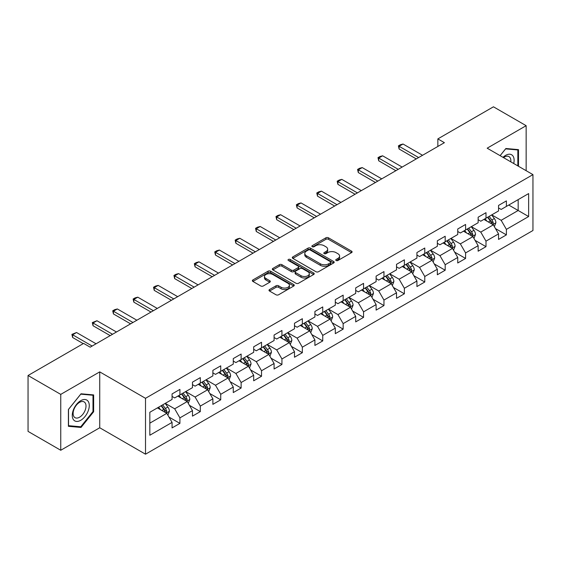 <?xml version="1.0" encoding="UTF-8"?>
<svg xmlns="http://www.w3.org/2000/svg" width="561" height="561" viewBox="0 0 561 561"><rect width="100%" height="100%" fill="white"/><g stroke="black" fill="none" stroke-linecap="round" stroke-linejoin="round"><path stroke-width="0.84" d="M336.13 260.507A1.269 0.736 0 0 0 337.925 260.507L351.565 252.632A1.816 1.045 0 0 0 352.098 251.889A1.816 1.045 0 0 0 351.565 251.153L328.458 237.808A1.816 1.045 0 0 0 325.892 237.808L312.246 245.683A1.269 0.736 0 0 0 311.874 246.202A1.269 0.736 0 0 0 312.246 246.721A1.269 0.736 0 0 0 314.048 246.721L315.808 245.704A5.813 3.352 0 0 1 324.027 245.704L325.955 246.812A5.813 3.352 0 0 1 327.652 249.189A5.813 3.352 0 0 1 325.955 251.559L324.188 252.576A1.269 0.736 0 0 0 323.816 253.095A1.269 0.736 0 0 0 324.188 253.614A1.269 0.736 0 0 0 325.983 253.614L327.75 252.597A5.813 3.352 0 0 1 335.969 252.597L337.89 253.705A5.813 3.352 0 0 1 339.594 256.082A5.813 3.352 0 0 1 337.89 258.453L336.13 259.47A1.269 0.736 0 0 0 335.759 259.988A1.269 0.736 0 0 0 336.13 260.507L336.13 259.47M269.525 289.546A1.816 1.045 0 0 0 268.992 290.289A1.816 1.045 0 0 0 269.525 291.033L276.012 294.777A1.816 1.045 0 0 0 278.579 294.777L293.726 286.026A1.816 1.045 0 0 0 294.259 285.283A1.816 1.045 0 0 0 293.726 284.546L270.619 271.201A1.816 1.045 0 0 0 268.046 271.201L252.899 279.946A1.816 1.045 0 0 0 252.366 280.689A1.816 1.045 0 0 0 252.899 281.433L260.732 285.956A1.816 1.045 0 0 0 263.298 285.956L269.785 282.211A1.816 1.045 0 0 0 270.311 281.468A1.816 1.045 0 0 0 269.785 280.724L265.9 278.487A4.86 2.805 0 0 1 264.476 276.503A4.86 2.805 0 0 1 267.471 273.908A4.86 2.805 0 0 1 272.765 274.518L287.982 283.305A4.86 2.805 0 0 1 289.406 285.283A4.86 2.805 0 0 1 286.405 287.877A4.86 2.805 0 0 1 281.11 287.267L278.579 285.801A1.816 1.045 0 0 0 276.012 285.801L269.525 289.546L269.525 291.033M99.732 371.88L60.749 394.383L28.05 375.505L28.05 431.388L60.749 450.266L99.732 427.763L145.509 454.193L145.509 398.31L99.732 371.88L99.732 427.763M526.148 170.698L526.148 125.685L487.172 148.188L532.95 174.625L145.509 398.31M526.148 125.685L493.449 106.807L437.853 138.904L437.853 146.456M28.05 375.505L83.638 343.409L90.181 347.182L444.396 142.676L437.853 138.904M315.941 271.72A1.816 1.045 0 0 0 318.508 271.72L333.655 262.976A1.816 1.045 0 0 0 334.188 262.232A1.816 1.045 0 0 0 333.655 261.489L310.549 248.151A1.816 1.045 0 0 0 307.975 248.151L292.828 256.896A1.816 1.045 0 0 0 292.295 257.639A1.816 1.045 0 0 0 292.828 258.376L315.941 271.72M288.908 260.781A1.269 0.736 0 0 1 290.198 260.963L290.198 259.455L313.69 273.018A1.816 1.045 0 0 1 314.223 273.761A1.816 1.045 0 0 1 313.69 274.497L298.543 283.249A1.816 1.045 0 0 1 295.977 283.249L272.863 269.904L272.863 268.424A1.816 1.045 0 0 0 272.33 269.161A1.816 1.045 0 0 0 272.863 269.904M272.863 268.424L279.35 264.68A1.816 1.045 0 0 1 281.917 264.68L291.285 270.093A1.816 1.045 0 0 0 293.852 270.093L298.157 267.604A1.816 1.045 0 0 0 298.69 266.868A1.816 1.045 0 0 0 298.157 266.124L288.396 260.493A1.269 0.736 0 0 1 288.024 259.974A1.269 0.736 0 0 1 288.81 259.294A1.269 0.736 0 0 1 290.198 259.455M145.509 454.193L532.95 230.508L532.95 174.625M168.987 417.075L179.913 423.38L179.913 417.868L192.472 410.617L192.472 416.129L200.319 411.599L200.319 406.087L212.871 398.836L212.871 404.348L220.725 399.818L220.725 394.306L233.278 387.055L233.278 392.567L241.125 388.037L241.125 382.525L253.684 375.274L253.684 380.786L261.531 376.256L261.531 370.744L274.091 363.493L274.091 369.005L281.938 364.475L281.938 358.963L294.497 351.712L294.497 357.224L302.344 352.694L302.344 347.182L314.903 339.931L314.903 345.443L322.75 340.913L322.75 335.401L335.31 328.15L335.31 333.662L343.157 329.132L343.157 323.62L355.709 316.369L355.709 321.888L363.563 317.351L363.563 311.839L376.115 304.588L376.115 310.107L383.962 305.57L383.962 300.058L396.522 292.807L396.522 298.326L404.369 293.789L404.369 288.277L416.928 281.026L416.928 286.545L424.775 282.008L424.775 276.496L437.335 269.245L437.335 274.764L445.182 270.227L445.182 264.715L457.741 257.464L457.741 262.983L465.588 258.446L465.588 252.934L478.14 245.683L478.14 251.202L485.994 246.665L485.994 241.153L498.547 233.902L498.547 239.421L506.394 234.884L506.394 229.372L528.63 216.539L528.63 193.58L518.168 199.618L518.168 210.494L528.63 216.539M179.913 423.38L172.066 427.91L172.066 422.398L149.829 435.238L149.829 412.279L172.066 399.439L172.066 393.927L179.913 389.397L179.913 394.909L192.472 387.658L192.472 382.146L200.319 377.616L200.319 383.128L212.871 375.877L212.871 370.365L220.725 365.835L220.725 371.347L233.278 364.096L233.278 358.584L241.125 354.054L241.125 359.566L253.684 352.315L253.684 346.803L261.531 342.273L261.531 347.785L274.091 340.534L274.091 335.022L281.938 330.492L281.938 336.004L294.497 328.753L294.497 323.241L302.344 318.711L302.344 324.223L314.903 316.972L314.903 311.46L322.75 306.93L322.75 312.442L335.31 305.191L335.31 299.679L343.157 295.149L343.157 300.661L355.709 293.41L355.709 287.898L363.563 283.368L363.563 288.88L376.115 281.636L376.115 276.117L383.962 271.587L383.962 277.099L396.522 269.855L396.522 264.336L404.369 259.806L404.369 265.318L416.928 258.074L416.928 252.555L424.775 248.025L424.775 253.537L437.335 246.293L437.335 240.774L445.182 236.244L445.182 241.756L457.741 234.512L457.741 228.993L465.588 224.463L465.588 229.975L478.14 222.731L478.14 217.212L485.994 212.682L485.994 218.194L498.547 210.95L498.547 205.431L506.394 200.901L506.394 206.413L528.63 193.58M177.816 396.122L187.241 401.557L174.681 408.808L165.264 403.366M172.066 396.424L174.681 397.931L179.913 394.909M174.681 408.808L179.913 417.868M187.241 401.557L192.472 410.617M198.222 384.341L207.64 389.776L195.088 397.027L185.67 391.585M192.472 384.643L195.088 386.15L200.319 383.128M195.088 397.027L200.319 406.087M207.64 389.776L212.871 398.836M218.629 372.56L228.047 377.995L215.494 385.246L206.069 379.804M212.871 372.862L215.494 374.369L220.725 371.347M215.494 385.246L220.725 394.306M228.047 377.995L233.278 387.055M239.035 360.779L248.453 366.214L235.893 373.465L226.476 368.023M233.278 361.081L235.893 362.588L241.125 359.566M235.893 373.465L241.125 382.525M248.453 366.214L253.684 375.274M259.441 348.998L268.859 354.433L256.3 361.684L246.882 356.242M253.684 349.3L256.3 350.807L261.531 347.785M256.3 361.684L261.531 370.744M268.859 354.433L274.091 363.493M279.848 337.217L289.266 342.652L276.706 349.903L267.288 344.461M274.091 337.519L276.706 339.026L281.938 336.004M276.706 349.903L281.938 358.963M289.266 342.652L294.497 351.712M300.254 325.436L309.672 330.871L297.113 338.122L287.695 332.68M294.497 325.738L297.113 327.245L302.344 324.223M297.113 338.122L302.344 347.182M309.672 330.871L314.903 339.931M320.654 313.655L330.071 319.09L317.519 326.341L308.101 320.899M314.903 313.957L317.519 315.464L322.75 312.442M317.519 326.341L322.75 335.401M330.071 319.09L335.31 328.15M341.06 301.874L350.478 307.309L337.925 314.56L328.508 309.118M335.31 302.176L337.925 303.683L343.157 300.661M337.925 314.56L343.157 323.62M350.478 307.309L355.709 316.369M361.466 290.093L370.884 295.528L358.325 302.779L348.907 297.344M355.709 290.395L358.325 291.902L363.563 288.88M358.325 302.779L363.563 311.839M370.884 295.528L376.115 304.588M381.873 278.312L391.29 283.747L378.731 290.998L369.313 285.563M376.115 278.614L378.731 280.121L383.962 277.099M378.731 290.998L383.962 300.058M391.29 283.747L396.522 292.807M402.279 266.531L411.697 271.966L399.137 279.217L389.72 273.782M396.522 266.833L399.137 268.34L404.369 265.318M399.137 279.217L404.369 288.277M411.697 271.966L416.928 281.026M422.685 254.75L432.103 260.185L419.544 267.436L410.126 262.001M416.928 255.052L419.544 256.559L424.775 253.537M419.544 267.436L424.775 276.496M432.103 260.185L437.335 269.245M443.085 242.969L452.503 248.404L439.95 255.655L430.532 250.22M437.335 243.271L439.95 244.778L445.182 241.756M439.95 255.655L445.182 264.715M452.503 248.404L457.741 257.464M463.491 231.188L472.909 236.623L460.357 243.874L450.939 238.439M457.741 231.49L460.357 232.997L465.588 229.975M460.357 243.874L465.588 252.934M472.909 236.623L478.14 245.683M483.898 219.407L493.315 224.842L480.763 232.093L471.338 226.658M478.14 219.709L480.763 221.216L485.994 218.194M480.763 232.093L485.994 241.153M493.315 224.842L498.547 233.902M508.75 205.06L518.168 210.494L501.162 220.312L491.745 214.877M498.547 207.928L501.162 209.435L506.394 206.413M501.162 220.312L506.394 229.372M60.749 394.383L60.749 450.266M149.829 423.155L166.834 413.338L157.417 407.903M166.834 413.338L172.066 422.398M495.475 228.579L506.394 234.884M475.069 240.36L485.994 246.665M454.662 252.141L465.588 258.446M434.256 263.922L445.182 270.227M413.857 275.703L424.775 282.008M393.45 287.484L404.369 293.789M373.044 299.265L383.962 305.57M352.638 311.046L363.563 317.351M332.231 322.827L343.157 329.132M311.825 334.608L322.75 340.913M291.425 346.389L302.344 352.694M271.019 358.17L281.938 364.475M250.613 369.951L261.531 376.256M230.206 381.732L241.125 388.037M209.8 393.513L220.725 399.818M189.394 405.294L200.319 411.599M518.497 166.28L518.497 149.633L505.875 148.504L500.117 155.663L505.615 148.875L517.845 149.969L517.845 165.902M68.4 426.318L81.022 427.447L93.645 411.746L93.645 394.916L81.022 393.787L68.4 409.488L68.4 426.318M92.993 411.367L93.645 411.746M79.69 426.676L81.022 427.447M336.635 260.69L337.89 259.96A5.813 3.352 0 0 0 339.594 257.59L339.594 256.082M327.652 249.189L327.652 250.697A5.813 3.352 0 0 1 325.955 253.067L324.693 253.796M351.544 252.646L328.458 239.316A1.816 1.045 0 0 0 325.892 239.316L312.757 246.903M333.634 262.99L310.549 249.659A1.816 1.045 0 0 0 307.975 249.659L292.849 258.39L292.828 256.896M330.45 262.751A1.269 0.736 0 0 0 330.822 262.232A1.269 0.736 0 0 0 330.45 261.714L310.163 250.003A1.269 0.736 0 0 0 308.361 250.003L306.502 251.076A5.813 3.352 0 0 0 304.798 253.446A5.813 3.352 0 0 0 306.502 255.823L320.366 263.824A5.813 3.352 0 0 0 328.585 263.824L330.45 262.751L330.45 264.259A1.269 0.736 0 0 0 330.822 263.74L330.822 262.232M304.798 253.446L304.798 254.96A5.813 3.352 0 0 0 306.502 257.331L306.502 255.823M330.45 264.259L328.585 265.339A5.813 3.352 0 0 1 320.366 265.339L306.502 257.331M272.884 269.918L279.35 266.187L279.35 264.68M298.69 266.868L298.69 268.375A1.816 1.045 0 0 1 298.157 269.119L293.852 271.601A1.816 1.045 0 0 1 291.285 271.601L281.917 266.187A1.816 1.045 0 0 0 279.35 266.187M290.198 260.963L313.669 274.511M301.012 275.703A4.86 2.805 0 0 0 306.306 276.314A4.86 2.805 0 0 0 309.307 273.719A4.86 2.805 0 0 0 307.884 271.741L302.519 268.642A1.816 1.045 0 0 0 299.953 268.642L295.654 271.124A1.816 1.045 0 0 0 295.121 271.868A1.816 1.045 0 0 0 295.654 272.611L301.012 275.703L301.012 277.218A4.86 2.805 0 0 0 306.306 277.821A4.86 2.805 0 0 0 309.307 275.234L309.307 273.719M295.121 271.868L295.121 273.382A1.816 1.045 0 0 0 295.654 274.119L295.654 272.611M301.012 277.218L295.654 274.119M289.406 285.283L289.406 286.797A4.86 2.805 0 0 1 286.405 289.385A4.86 2.805 0 0 1 281.11 288.782L278.579 287.316A1.816 1.045 0 0 0 276.012 287.316L269.546 291.047M264.476 276.503L264.476 278.011A4.86 2.805 0 0 0 265.9 279.995L265.9 278.487M269.785 280.724L269.785 282.211L265.9 279.995M293.726 284.546L293.726 286.026L270.619 272.709A1.816 1.045 0 0 0 268.046 272.709L252.92 281.447L252.899 279.946M494.353 226.63L495.903 222.71A4.902 2.833 -120 0 0 494.339 218.538L491.639 214.933M486.934 221.16L485.104 218.713M492.558 224.407L493.259 222.92A4.902 2.833 -120 0 0 491.857 219.975L489.157 216.371M487.93 217.079L490.924 221.076A2.496 1.445 60 0 1 491.38 221.833L493.259 222.92M487.586 217.275L490.286 220.88A4.902 2.833 60 0 1 491.688 223.825M418.625 157.557L399.109 146.288L399.109 149.009L398.394 145.874L400.358 144.738L403.036 144.023L422.552 155.292M416.276 158.917L399.109 149.009M403.036 144.023L399.109 146.288L398.394 145.874M517.032 149.499L517.845 149.969M513.708 163.51A12.026 6.942 120 0 0 511.625 154.773A12.026 6.942 120 0 0 503.014 157.339M510.798 161.834A9.102 5.259 120 0 0 508.974 156.61A9.102 5.259 120 0 0 503.54 157.641M80.763 420.287A12.026 6.942 120 0 0 89.269 405.561A12.026 6.942 120 0 0 80.763 400.652A12.026 6.942 120 0 0 72.264 415.378A12.026 6.942 120 0 0 80.763 420.287M79.571 417.209A9.102 5.259 120 0 0 85.517 409.186A9.102 5.259 120 0 0 84.122 401.893A9.102 5.259 120 0 0 79.571 402.349A9.102 5.259 120 0 0 73.624 410.372A9.102 5.259 120 0 0 75.02 417.665A9.102 5.259 120 0 0 79.571 417.209M68.533 409.376L80.763 394.159L92.993 395.253L92.993 411.557L80.763 426.774L68.533 425.68L68.505 409.362M92.186 394.783L92.993 395.253M473.947 238.411L475.504 234.491A4.902 2.833 -120 0 0 473.94 230.319L471.24 226.714M466.528 232.941L464.697 230.494M472.152 236.188L472.853 234.701A4.902 2.833 -120 0 0 471.45 231.756L468.751 228.152M467.523 228.86L470.518 232.857A2.496 1.445 60 0 1 470.974 233.614L472.853 234.701M467.18 229.056L469.88 232.661A4.902 2.833 60 0 1 471.282 235.606M453.54 250.192L455.097 246.272A4.902 2.833 -120 0 0 453.533 242.1L450.834 238.495M446.128 244.722L444.291 242.275M451.745 247.969L452.447 246.482A4.902 2.833 -120 0 0 451.044 243.537L448.344 239.933M447.117 240.641L450.111 244.638A2.496 1.445 60 0 1 450.567 245.395L452.447 246.482M446.773 240.837L449.473 244.442A4.902 2.833 60 0 1 450.883 247.387M398.226 169.338L378.71 158.069L378.71 160.79L377.988 157.655L379.951 156.519L382.63 155.804L402.146 167.073M395.87 170.698L378.71 160.79M382.63 155.804L378.71 158.069L377.988 157.655M377.819 181.119L358.304 169.85L358.304 172.571L357.581 169.436L359.545 168.3L362.224 167.585L381.739 178.854M375.463 182.479L358.304 172.571M362.224 167.585L358.304 169.85L357.581 169.436M433.134 261.973L434.691 258.053A4.902 2.833 -120 0 0 433.127 253.881L430.427 250.276M425.722 256.503L423.885 254.056M431.339 259.75L432.047 258.263A4.902 2.833 -120 0 0 430.638 255.318L427.938 251.714M426.711 252.422L429.705 256.419A2.496 1.445 60 0 1 430.161 257.176L432.047 258.263M426.374 252.618L429.074 256.223A4.902 2.833 60 0 1 430.476 259.168M412.728 273.754L414.284 269.834A4.902 2.833 -120 0 0 412.721 265.662L410.021 262.057M405.315 268.284L403.478 265.837M410.94 271.531L411.641 270.044A4.902 2.833 -120 0 0 410.238 267.099L407.538 263.495M406.304 264.203L409.306 268.2A2.496 1.445 60 0 1 409.754 268.957L411.641 270.044M405.968 264.399L408.667 268.004A4.902 2.833 60 0 1 410.07 270.949M392.321 285.535L393.878 281.615A4.902 2.833 -120 0 0 392.314 277.443L389.615 273.838M384.909 280.065L383.079 277.618M390.533 283.312L391.234 281.825A4.902 2.833 -120 0 0 389.832 278.88L387.132 275.276M385.905 275.984L388.899 279.981A2.496 1.445 60 0 1 389.348 280.738L391.234 281.825M385.561 276.18L388.261 279.785A4.902 2.833 60 0 1 389.664 282.73M357.413 192.9L337.897 181.631L337.897 184.352L337.175 181.217L339.139 180.081L341.817 179.366L361.333 190.635M355.057 194.26L337.897 184.352M341.817 179.366L337.897 181.631L337.175 181.217M337.007 204.681L317.491 193.412L317.491 196.133L316.769 192.998L318.732 191.862L321.418 191.147L340.934 202.416M334.651 206.041L317.491 196.133M321.418 191.147L317.491 193.412L316.769 192.998M316.6 216.462L297.085 205.193L297.085 207.914L296.369 204.779L298.326 203.643L301.012 202.928L320.527 214.197M314.244 217.822L297.085 207.914M301.012 202.928L297.085 205.193L296.369 204.779M296.194 228.243L276.678 216.974L276.678 219.695L275.963 216.56L277.926 215.424L280.605 214.709L300.121 225.978M293.845 229.603L276.678 219.695M280.605 214.709L276.678 216.974L275.963 216.56M275.788 240.024L256.272 228.755L256.272 231.476L255.557 228.341L257.52 227.205L260.199 226.49L279.715 237.759M273.438 241.384L256.272 231.476M260.199 226.49L256.272 228.755L255.557 228.341M255.388 251.805L235.872 240.536L235.872 243.257L235.15 240.122L237.114 238.986L239.792 238.271L259.308 249.54M253.032 253.165L235.872 243.257M239.792 238.271L235.872 240.536L235.15 240.122M234.982 263.586L215.466 252.317L215.466 255.038L214.744 251.903L216.707 250.767L219.386 250.052L238.902 261.321M232.626 264.946L215.466 255.038M219.386 250.052L215.466 252.317L214.744 251.903M214.575 275.367L195.06 264.098L195.06 266.819L194.337 263.684L196.301 262.548L198.987 261.833L218.502 273.102M212.219 276.727L195.06 266.819M198.987 261.833L195.06 264.098L194.337 263.684M194.169 287.148L174.653 275.879L174.653 278.6L173.938 275.465L175.895 274.329L178.58 273.614L198.096 284.883M191.813 288.501L174.653 278.6M178.58 273.614L174.653 275.879L173.938 275.465M173.763 298.929L154.247 287.66L154.247 290.381L153.532 287.246L155.488 286.11L158.174 285.395L177.69 296.664M171.407 300.282L154.247 290.381M158.174 285.395L154.247 287.66L153.532 287.246M153.356 310.71L133.841 299.441L133.841 302.162L133.125 299.027L135.089 297.891L137.768 297.176L157.283 308.445M151.007 312.063L133.841 302.162M137.768 297.176L133.841 299.441L133.125 299.027M132.957 322.491L113.441 311.222L113.441 313.943L112.719 310.808L114.682 309.672L117.361 308.957L136.877 320.226M130.601 323.844L113.441 313.943M117.361 308.957L113.441 311.222L112.719 310.808M371.915 297.316L373.472 293.396A4.902 2.833 -120 0 0 371.908 289.224L369.208 285.619M364.503 291.846L362.672 289.399M370.127 295.093L370.828 293.606A4.902 2.833 -120 0 0 369.426 290.661L366.726 287.057M365.499 287.765L368.493 291.762A2.496 1.445 60 0 1 368.949 292.519L370.828 293.606M365.155 287.961L367.855 291.566A4.902 2.833 60 0 1 369.257 294.511M351.516 309.097L353.072 305.177A4.902 2.833 -120 0 0 351.502 301.005L348.802 297.4M344.096 303.627L342.266 301.18M349.72 306.874L350.422 305.387A4.902 2.833 -120 0 0 349.019 302.442L346.319 298.838M345.092 299.546L348.086 303.543A2.496 1.445 60 0 1 348.542 304.3L350.422 305.387M344.749 299.742L347.448 303.347A4.902 2.833 60 0 1 348.851 306.292M331.109 320.878L332.666 316.958A4.902 2.833 -120 0 0 331.102 312.786L328.402 309.181M323.69 315.408L321.86 312.961M329.314 318.655L330.015 317.168A4.902 2.833 -120 0 0 328.613 314.223L325.913 310.619M324.686 311.327L327.68 315.324A2.496 1.445 60 0 1 328.136 316.081L330.015 317.168M324.342 311.523L327.042 315.128A4.902 2.833 60 0 1 328.444 318.073M310.703 332.659L312.26 328.739A4.902 2.833 -120 0 0 310.696 324.567L307.996 320.962M303.291 327.189L301.453 324.742M308.908 330.436L309.609 328.949A4.902 2.833 -120 0 0 308.206 326.004L305.507 322.4M304.279 323.108L307.274 327.105A2.496 1.445 60 0 1 307.73 327.862L309.609 328.949M303.943 323.304L306.643 326.909A4.902 2.833 60 0 1 308.045 329.854M290.296 344.44L291.853 340.52A4.902 2.833 -120 0 0 290.289 336.348L287.59 332.743M282.884 338.97L281.047 336.523M288.508 342.217L289.21 340.73A4.902 2.833 -120 0 0 287.807 337.785L285.107 334.181M283.873 334.889L286.867 338.886A2.496 1.445 60 0 1 287.323 339.643L289.21 340.73M283.536 335.085L286.236 338.69A4.902 2.833 60 0 1 287.639 341.635M269.89 356.221L271.447 352.301A4.902 2.833 -120 0 0 269.883 348.129L267.183 344.524M262.478 350.751L260.641 348.304M268.102 353.998L268.803 352.511A4.902 2.833 -120 0 0 267.401 349.566L264.701 345.962M263.474 346.67L266.468 350.667A2.496 1.445 60 0 1 266.917 351.424L268.803 352.511M263.13 346.866L265.83 350.471A4.902 2.833 60 0 1 267.232 353.416M249.484 368.002L251.04 364.082A4.902 2.833 -120 0 0 249.477 359.91L246.777 356.305M242.072 362.532L240.241 360.085M247.696 365.779L248.397 364.292A4.902 2.833 -120 0 0 246.994 361.347L244.294 357.743M243.067 358.451L246.062 362.448A2.496 1.445 60 0 1 246.517 363.205L248.397 364.292M242.724 358.647L245.423 362.252A4.902 2.833 60 0 1 246.826 365.197M229.084 379.783L230.634 375.863A4.902 2.833 -120 0 0 229.07 371.691L226.371 368.086M221.665 374.313L219.835 371.866M227.289 377.553L227.99 376.073A4.902 2.833 -120 0 0 226.588 373.128L223.888 369.524M222.661 370.232L225.655 374.229A2.496 1.445 60 0 1 226.111 374.986L227.99 376.073M222.317 370.428L225.017 374.033A4.902 2.833 60 0 1 226.42 376.978M208.678 391.564L210.235 387.644A4.902 2.833 -120 0 0 208.671 383.472L205.971 379.867M201.259 386.094L199.428 383.64M206.883 389.334L207.584 387.854A4.902 2.833 -120 0 0 206.182 384.909L203.482 381.305M202.255 382.013L205.249 386.01A2.496 1.445 60 0 1 205.705 386.767L207.584 387.854M201.911 382.209L204.611 385.814A4.902 2.833 60 0 1 206.013 388.759M188.272 403.345L189.828 399.425A4.902 2.833 -120 0 0 188.265 395.253L185.565 391.648M180.859 397.875L179.022 395.421M186.476 401.115L187.178 399.635A4.902 2.833 -120 0 0 185.775 396.69L183.075 393.086M181.848 393.794L184.842 397.791A2.496 1.445 60 0 1 185.298 398.548L187.178 399.635M181.505 393.99L184.204 397.595A4.902 2.833 60 0 1 185.614 400.54M112.551 334.272L93.035 323.003L93.035 325.724L92.313 322.589L96.955 320.738L116.471 332M110.194 335.625L93.035 325.724M96.955 320.738L93.035 323.003L92.313 322.589M167.865 415.126L169.422 411.206A4.902 2.833 -120 0 0 167.858 407.034L165.158 403.429M160.453 409.656L158.616 407.202M166.07 412.896L166.778 411.416A4.902 2.833 -120 0 0 165.369 408.471L162.669 404.867M161.442 405.575L164.436 409.572A2.496 1.445 60 0 1 164.892 410.329L166.778 411.416M161.105 405.771L163.805 409.376A4.902 2.833 60 0 1 165.207 412.321M92.144 346.053L72.628 334.784L72.628 337.505L71.906 334.37L76.548 332.519L96.064 343.781M83.245 343.634L72.628 337.505M76.548 332.519L72.628 334.784L71.906 334.37M337.89 259.96L337.89 258.453M324.188 253.614L324.188 252.576M325.955 253.067L325.955 251.559M312.246 246.721L312.246 245.683M325.892 239.316L325.892 237.808M328.458 239.316L328.458 237.808M351.565 252.632L351.565 251.153M307.975 249.659L307.975 248.151M310.549 249.659L310.549 248.151M333.655 262.976L333.655 261.489M320.366 265.339L320.366 263.824M328.585 265.339L328.585 263.824M281.917 266.187L281.917 264.68M291.285 271.601L291.285 270.093M293.852 271.601L293.852 270.093M298.157 269.119L298.157 267.604M313.69 274.497L313.69 273.018M276.012 287.316L276.012 285.801M278.579 287.316L278.579 285.801M281.11 288.782L281.11 287.267M268.046 272.709L268.046 271.201M270.619 272.709L270.619 271.201M492.831 224.561L495.875 222.808M491.857 219.975L494.339 218.538M488.372 221.988L490.286 220.88M472.425 236.342L475.469 234.589M471.45 231.756L473.94 230.319M467.965 233.769L469.88 232.661M452.019 248.123L455.062 246.37M451.044 243.537L453.533 242.1M447.559 245.55L449.473 244.442M431.619 259.904L434.656 258.151M430.638 255.318L433.127 253.881M427.152 257.331L429.074 256.223M411.213 271.685L414.249 269.932M410.238 267.099L412.721 265.662M406.746 269.112L408.667 268.004M390.807 283.466L393.85 281.713M389.832 278.88L392.314 277.443M386.34 280.893L388.261 279.785M370.4 295.247L373.444 293.494M369.426 290.661L371.908 289.224M365.94 292.674L367.855 291.566M349.994 307.028L353.037 305.275M349.019 302.442L351.502 301.005M345.534 304.455L347.448 303.347M329.588 318.809L332.631 317.056M328.613 314.223L331.102 312.786M325.128 316.236L327.042 315.128M309.188 330.59L312.225 328.837M308.206 326.004L310.696 324.567M304.721 328.017L306.643 326.909M288.782 342.371L291.818 340.618M287.807 337.785L290.289 336.348M284.315 339.798L286.236 338.69M268.375 354.152L271.419 352.399M267.401 349.566L269.883 348.129M263.908 351.579L265.83 350.471M247.969 365.933L251.012 364.18M246.994 361.347L249.477 359.91M243.509 363.36L245.423 362.252M227.563 377.714L230.606 375.961M226.588 373.128L229.07 371.691M223.103 375.141L225.017 374.033M207.156 389.495L210.2 387.742M206.182 384.909L208.671 383.472M202.696 386.922L204.611 385.814M186.757 401.276L189.793 399.523M185.775 396.69L188.265 395.253M182.29 398.703L184.204 397.595M166.351 413.057L169.387 411.304M165.369 408.471L167.858 407.034M161.884 410.484L163.805 409.376"/></g></svg>
